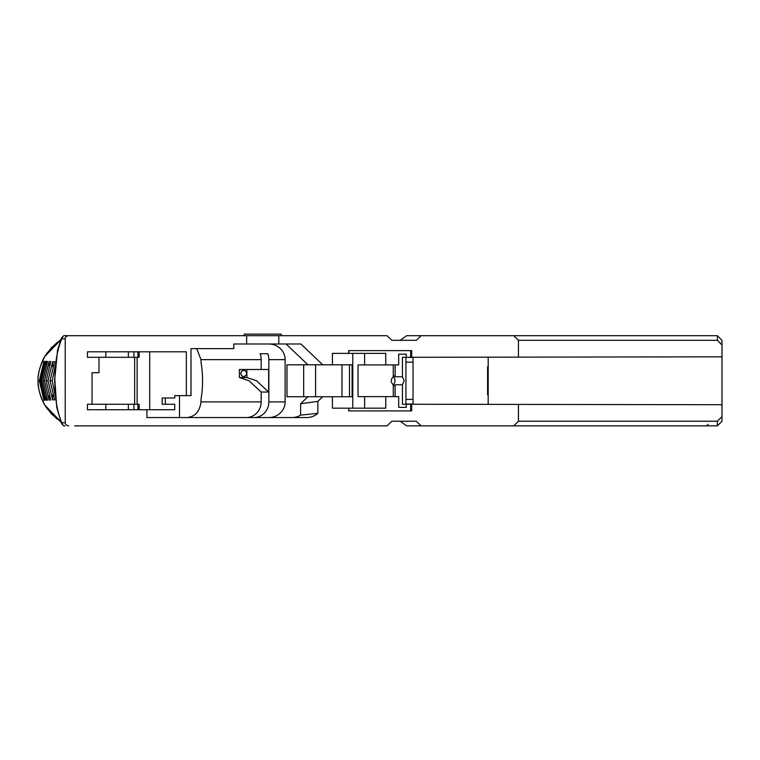 <?xml version="1.0" encoding="UTF-8"?>
<svg xmlns="http://www.w3.org/2000/svg" width="760" height="760" viewBox="0 0 760 760"><rect width="100%" height="100%" fill="white"/><g stroke="black" fill="none" stroke-linecap="round" stroke-linejoin="round"><path stroke-width="1.14" d="M349.467 396.739L349.467 364.809M267.644 425.856L212.942 425.856M211.546 425.856L200.535 425.856M201.03 425.856L193.695 425.856C189.743 425.856 189.743 425.856 193.695 425.856M191.016 425.856L154.118 425.856M150.29 425.856L148.656 425.856M142.709 425.856L140.961 425.856M135.071 425.856L100.339 425.856M134.662 425.856L74.66 425.856M160.797 425.856L156.655 425.856M155.249 425.856L154.517 425.856M149.815 425.856L149.093 425.856M113.924 425.856L387.011 425.856L391.865 421.23L416.29 421.23L421.135 425.856L513.808 425.856L518.434 421.23L717.373 421.23L717.373 425.856L513.808 425.856M368.695 425.856L369.968 425.856M367.289 425.856L364.116 425.856M329.565 425.856L332.034 425.856L329.565 425.856M333.298 425.856L336.613 425.856L333.298 425.856M287.755 425.856L289.209 425.856M290.567 425.856L295.013 425.856M233.529 425.856L237.899 425.856M192.28 425.856L196.726 425.856M223.098 425.856L227.325 425.856M322.867 425.856C318.772 425.856 318.772 425.856 322.867 425.856L321.803 425.856M320.397 425.856L317.575 425.856M358.33 425.856L356.354 425.856M341.269 425.856L338.361 425.856M345.144 425.856L340.841 425.856M345.99 425.856L347.187 425.856M299.526 425.856L304.883 425.856M252.215 425.856L253.412 425.856M208.287 425.856L209.836 425.856M269.629 425.856L271.111 425.856M269.772 425.856L268.023 425.856M306.651 425.856L315.818 425.856M54.9 380.769L56.734 407.398L61.455 423.301A3.087 1.862 -20.8 0 1 61.541 422.199C56.943 410.713 54.729 396.901 54.9 380.769C54.729 364.638 56.943 350.825 61.541 339.34L62.092 338.77L65.227 338.77A3.401 3.087 180 0 1 68.628 335.692L64.885 335.692A3.087 2.793 90 0 0 62.092 338.77M61.493 423.396A3.087 1.862 -20.8 0 1 61.455 423.301C63.013 425.514 64.153 426.369 64.885 425.856A3.087 2.793 -90 0 1 62.092 422.769L61.541 422.199M61.493 338.152A3.087 1.862 20.8 0 0 61.455 338.238A3.087 1.862 20.8 0 0 61.541 339.34M68.628 425.856A3.401 3.087 180 0 1 65.227 422.769L62.092 422.769M54.615 380.769L57.551 350.056L61.455 338.238C63.013 336.024 64.153 335.179 64.885 335.692L127.594 335.692M72.618 335.692L132.658 335.692M132.639 335.692L141.977 335.692M149.15 335.692L149.786 335.692M154.489 335.692L155.373 335.692M156.664 335.692L160.806 335.692M156.702 335.692L155.088 335.692L156.702 335.692M154.641 335.692L134.852 335.692M68.628 335.692L246.667 335.692L246.667 343.985L233.804 343.985L233.804 348.631L191.007 348.631L191.007 395.637L174.733 395.637L174.733 397.993L165.328 397.993L165.328 404.253L174.733 404.253L174.733 409.726L146.936 409.726L146.936 417.553L306.641 417.553A16.416 15.656 -0 0 0 317.851 413.345L317.851 401.394L322.724 396.739L332.424 396.739L332.424 408.167L348.669 408.167L348.669 410.903L411.683 410.903L411.683 404.253L722 404.719L722 416.603L717.373 421.23L722 416.603L722 421.23L717.829 425.401M400.197 340.319L406.619 335.692L421.135 335.692L416.29 340.319L391.865 340.319L387.011 335.692L246.667 335.692M65.227 338.77L65.227 422.769M146.936 409.726L87.447 409.726L87.447 404.253L92.055 404.253L92.055 372.713L98.99 372.713L98.99 357.295L87.447 357.295L87.447 351.813L186.333 351.813L186.333 395.637M400.197 421.23L406.619 425.856L421.135 425.856M410.685 350.635L410.685 357.295L722 356.829L722 344.945L717.373 340.319L722 344.945L722 340.319L717.373 335.692L421.135 335.692M717.373 335.692L717.373 340.319L518.434 340.319L513.808 335.692L518.434 340.319L717.373 340.319M722 356.829L722 404.719M487.587 366.776L487.587 394.772L487.587 366.766L488.176 366.766M488.176 394.772L487.587 394.772M395.115 421.23L391.865 421.23M395.115 340.319L391.865 340.319M54.644 379.097L54.644 382.451M60.962 339.54L51.633 347.444L44.897 356.316C39.938 366.139 37.648 374.291 38.038 380.769L39.339 380.769L43.966 361.247L44.983 361.304L40.365 380.769L41.553 380.769L46.179 361.361L47.538 361.427L42.921 380.769L44.45 380.769L49.077 361.503L50.778 361.579L46.151 380.769L48.022 380.769L52.639 361.665L54.672 361.75L50.046 380.769L52.231 380.769L55.347 365.303M332.424 396.739L352.099 396.739L352.099 364.809L332.424 364.809L332.424 353.381L348.669 353.381L348.669 350.635L411.683 350.635L411.683 357.295M317.851 401.394L300.608 403.712L307.923 396.739L286.995 396.739L286.995 364.809L332.424 364.809M278.797 335.692L278.797 343.985L300.903 343.985L322.724 364.809M307.923 364.809L286.092 343.985M278.797 343.985L246.667 343.985M253.925 417.553A15.656 14.925 90 0 0 268.859 401.907L268.859 359.641A15.656 14.925 90 0 0 267.767 353.761L260.091 353.761A15.656 14.925 -90 0 1 261.183 359.641L261.183 369.502L239.391 369.502L239.391 377.53L249.042 380.769L261.183 392.036L261.183 401.907A15.656 14.925 -90 0 1 246.249 417.553M261.183 369.502L268.651 369.502L268.651 392.036L261.183 392.036M246.858 369.502L246.858 377.53L239.391 377.53M244.435 370.566A2.983 2.841 -90 0 1 243.703 376.428A2.983 2.841 -90 0 1 240.853 373.445A2.983 2.841 -90 0 1 244.435 370.566M196.726 348.631L200.991 359.641L200.991 362.016C203.082 374.519 203.082 387.02 200.991 399.532L200.991 401.907C199.7 411.587 194.997 416.803 186.884 417.553M410.685 357.295L406.286 357.295L406.286 354.16L398.687 354.16L398.687 364.914L358.045 364.914L358.045 396.625L364.619 396.625L364.619 408.167L352.773 408.167L352.773 353.381L364.619 353.381L364.619 364.914M348.669 353.381L385.748 353.381L385.748 364.914M281.238 335.692L281.238 334.144L244.226 334.144L244.226 335.692M348.859 353.381L348.859 350.635M405.935 357.513L405.935 362.14L413.041 362.14L413.041 357.513L405.935 357.295M139.147 351.813L139.147 357.295L98.99 357.295M105.811 351.813L105.811 357.295M128.364 351.813L128.364 357.295M133.912 351.813L133.912 357.295M137.911 351.813L137.911 357.295M268.717 343.985A16.416 15.656 -0 0 1 285.123 359.641L285.123 401.907A16.416 15.656 -0 0 1 268.717 417.553M406.286 357.295L402.43 357.295L402.43 376.751L395.115 376.751A5.396 5.149 90 0 0 393.272 375.639M395.115 364.914L395.115 376.751M393.272 376.751C390.573 379.43 390.573 382.109 393.272 384.788A5.396 5.149 -90 0 0 393.262 376.76L393.272 364.914M488.176 357.295L488.176 404.253M55.347 396.245L52.231 380.769M42.921 380.769L47.538 400.111L46.179 400.178L41.553 380.769M46.179 400.178L46.179 396.967M46.179 364.572L46.179 361.361M40.365 380.769L44.983 400.244L43.966 400.292L39.339 380.769M43.966 400.292L43.966 397.945M43.966 363.603L43.966 361.247M46.151 380.769L50.778 399.959L49.077 400.045L44.45 380.769M49.077 400.045L49.077 395.941M49.077 365.598L49.077 361.503M50.046 380.769L54.672 399.788L52.639 399.874L48.022 380.769M52.639 399.874L52.639 394.905M52.639 366.633L52.639 361.665M60.857 421.724L44.897 405.222A6.26 2.099 149.5 0 1 44.792 405.089C40.536 397.755 38.266 389.642 38 380.769L38.038 380.769C37.705 387.448 39.995 395.599 44.897 405.222L51.357 413.801L60.962 421.999M179.502 395.637L179.502 417.553M413.041 362.14L413.041 404.253M405.935 404.253L405.935 362.14M402.43 376.751L404.206 380.769L402.43 384.788L402.43 404.253L411.683 404.253M393.272 385.899A5.396 5.149 90 0 0 395.115 384.788L402.43 384.788M393.272 396.625L393.272 384.788M341.981 364.809L341.981 396.739M303.677 396.739L303.677 364.809M291.84 417.553A16.416 15.656 -0 0 0 298.366 416.262L299.26 415.862A16.416 15.656 -0 0 0 300.608 415.131L317.851 413.345M300.608 403.712L300.608 415.131M246.858 377.53L256.51 380.769L268.651 392.036M149.71 351.813L149.71 409.726M139.147 409.726L139.147 404.253L137.911 404.253L137.911 409.726M395.115 384.788L395.115 396.625M307.923 396.739L322.724 396.739M364.619 396.625L398.687 396.625L398.687 407.379L406.286 407.379L406.286 404.253M348.669 408.167L385.748 408.167L385.748 396.625M348.859 408.167L348.859 410.903M410.685 410.903L410.685 404.253M413.041 404.026L405.935 404.026M405.935 399.399L413.041 399.399M137.911 404.253L133.912 404.253L133.912 409.726M133.912 404.253L128.364 404.253L128.364 409.726M128.364 404.253L105.811 404.253L105.811 409.726M165.328 397.993L162.193 397.993L162.193 404.253L165.328 404.253M105.811 404.253L92.055 404.253M302.765 425.856L299.24 425.856M518.434 421.23L518.434 404.719M518.434 356.829L518.434 340.319M38 380.769C37.829 370.965 42.95 358.758 44.792 356.459A6.26 2.099 -149.5 0 1 44.897 356.316L60.857 339.815M56.762 342.712L46.768 353.372L44.792 356.459A6.26 2.099 -149.5 0 0 44.726 356.611M285.123 359.641L268.859 359.641M261.183 359.641L200.991 359.641M315.599 396.739L315.599 364.809M268.859 401.907L285.123 401.907M200.991 401.907L261.183 401.907M56.762 418.827L46.883 408.32L44.792 405.089A6.26 2.099 149.5 0 1 44.726 404.928M134.634 404.253L134.634 357.295M154.631 335.692L149.71 335.692M149.207 335.692L128.383 335.692M708.12 424.308L706.582 425.856M137.132 357.295L137.132 404.253"/></g></svg>
